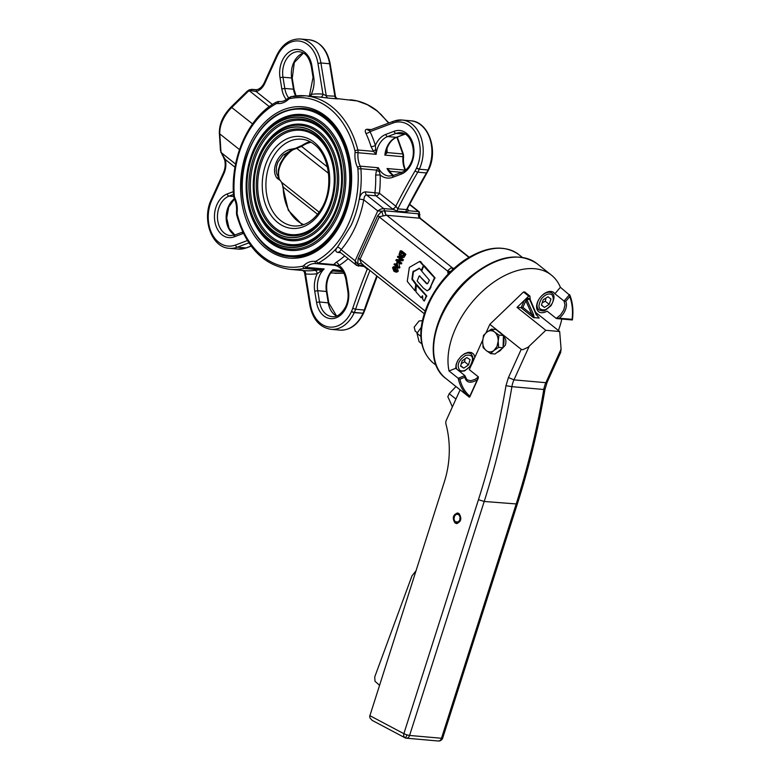 <?xml version="1.0" encoding="UTF-8"?>
<svg xmlns="http://www.w3.org/2000/svg" width="780" height="780" viewBox="0 0 780 780"><rect width="100%" height="100%" fill="white"/><g stroke="black" fill="none" stroke-linecap="round" stroke-linejoin="round"><path stroke-width="1.17" d="M461.282 363.656L464.587 361.784L465.104 358.761M462.101 360.828L466.84 357.562L470.048 359.609L468.507 364.904L463.778 368.16L460.57 366.122L462.101 360.828M460.688 365.713L463.778 368.16M464.587 361.784L468.507 364.904M415.262 331.139L414.151 327.181L419.075 320.99L422.321 320.639M419.075 320.99L414.151 327.181M405.493 737.909A4.251 3.101 -84.9 0 0 406.38 738.182A4.251 4.251 0 0 1 404.761 737.704L403.64 735.94L403.855 733.688L406.994 734.916A4.251 0.595 111.9 0 1 405.171 737.89A4.251 0.595 111.9 0 1 405.122 737.841L372.177 720.379L370.061 718.126L369.661 716.44L444.405 481.64A77.171 56.228 95.1 0 0 445.955 424.144A4.251 3.101 -84.9 0 1 446.257 420.401L460.122 389.844L469.199 397.078M559.24 318.201L572.111 319.342A72.247 44.577 128.5 0 0 569.761 296.634L565.744 301.363A13.279 8.19 -51.5 0 1 559.24 318.201L556.276 318.445L547.121 311.152A12.217 7.537 -51.5 0 1 538.58 311.639A12.217 7.537 -51.5 0 1 540.296 297.385A12.217 7.537 -51.5 0 1 553.8 292.519A12.217 7.537 -51.5 0 1 554.902 293.758L560.391 287.284A73.31 45.23 128.5 0 0 551.421 275.125A73.31 45.23 128.5 0 0 481.904 291.779A73.31 45.23 128.5 0 0 449.036 370.968L458.191 378.261A73.31 45.23 128.5 0 0 469.238 397.108A73.31 45.23 128.5 0 0 469.277 397.137L469.833 396.201A72.247 44.577 -51.5 0 1 459.898 379.197L458.962 378.748M560.391 287.284L569.878 295.386M558.402 330.505A73.31 45.23 128.5 0 0 561.824 319.04M449.036 370.968L455.715 368.306L456.134 364.406L457.948 360.272L460.863 356.538L464.451 353.75L468.175 352.336L471.461 352.511L473.811 354.247L474.893 357.289M554.902 293.758L564.057 301.051L569.546 294.577L569.761 296.634M482.752 339.963L469.287 369.642L478.442 376.935L475.108 379.392L470.603 380.796L466.849 379.714L464.87 375.599L458.191 378.261M455.715 368.306L464.87 375.599L464.773 377.247C466.459 382.853 470.632 383.702 477.282 379.802L478.442 376.935M572.111 319.342L572.13 319.839L572.111 319.342M565.744 301.363L564.057 301.051L565.744 301.363M416.227 284.963L416.003 283.715L412.435 279.084L413.449 271.81L419.689 268.349M419.035 268.223L421.375 270.153L423.423 265.639L419.581 261.495L409.334 267.413L407.257 281.395L414.911 290.677L415.74 284.505L411.928 279.035L412.942 271.762L419.182 268.3M420.927 270.28L421.795 270.192M423.842 265.892L420.732 261.671L419.581 261.495M414.911 290.677L415.896 290.413M430.54 286.874L434.967 277.758L424.564 266L423.667 266.058L434.46 277.719L429.907 288.171L428.259 290.267L426.894 290.657L423.374 288.064L417.154 281.053L419.113 276.091M431.048 286.923L429.683 289.399L427.138 290.667M423.667 266.058L421.668 271.108L429.38 280.186L427.732 283.52L426.601 283.715L419.503 275.983L427.274 283.842M416.208 285.07L417.046 284.905L426.728 295.864L424.369 300.856L426.221 295.815L416.208 285.07L416.003 291.905L421.054 297.628L422.565 295.747L422.77 299.276L423.862 300.807M421.346 297.648L422.584 296.156M421.561 297.668L421.054 297.628M453.97 268.408L451.025 267.872L448.276 270.133L447.817 271.264L450.226 271.489L453.17 269.899M362.661 264.673L359.453 265.551L357.757 264.118L358.108 258.97L358.42 258.17L360.048 259.214L379.324 216.723L386.373 215.251L419.718 218.205L420.508 218.868M393.88 266.575L397 267.54L398.307 271.138L396.971 272.123L395.519 271.996L396.864 271.011L395.548 267.413L393.724 266.575L392.545 267.569L393.851 271.157L395.519 271.996M399.009 262.938L399.633 267.969L398.18 267.842L396.971 262.334L395.801 264.917L394.378 263.786L394.036 264.537L395.46 265.678L395.587 266.731L395.909 266.029L398.18 267.842M394.378 263.786L396.142 264.166M397.79 256.259L399.243 256.386L403.387 259.691L402.889 260.793L398.531 260.54L401.817 263.152L401.485 263.884L400.043 263.747L400.364 263.026L397.088 260.413L401.437 260.666L401.934 259.565L397.79 256.259L397.459 256.981L401.037 259.828L396.289 259.574L395.889 260.452L400.043 263.747M400.267 250.799L401.719 250.926L405.863 254.231L403.981 257.4L401.398 257.575L402.529 257.264L404.42 254.095L400.267 250.799L399.048 254.485L400.247 257.059L401.398 257.575M359.307 258.687L361.413 263.24L363.412 265.083M424.183 313.677L362.719 264.712L359.453 265.551A2.126 1.55 95.1 0 1 358.293 266.087A2.126 1.55 95.1 0 1 358.176 266.068M402.363 256.435L400.618 256.259L399.662 254.387L400.394 251.95L403.591 254.494L401.554 256.688M401.573 252.671L401.115 254.514L399.662 254.387M401.115 254.514L402.246 256.513M405.863 254.231L404.42 254.095M401.817 263.152L400.364 263.026M398.531 260.54L397.088 260.413M403.387 259.691L401.934 259.565M402.889 260.793L401.437 260.666M399.955 267.248L398.512 267.121M398.999 262.928L397.556 262.802M398.414 262.46L396.971 262.334M397.868 266.565L396.25 265.278L397.147 263.308L397.868 266.565M397.605 265.395L396.25 265.278M396.932 266.848L395.587 266.731M395.294 267.54L394.456 268.067L394.495 269.276L397.03 271.284M394.212 270.368L393.052 269.149L393.003 267.94L393.851 267.413L396.357 269.422L396.396 270.64L395.577 271.157L394.212 270.368M396.396 270.64L395.743 271.177M394.456 268.067L393.003 267.94L393.851 267.413M419.728 215.105L419.094 213.857L385.027 210.824L385.661 214.451L452.4 267.832L452.361 269.88M381.03 211.185L381.742 211.243L377.695 215.68L447.817 271.264L447.817 272.561L450.002 272.279L450.226 271.489M340.655 252.691L338.023 252.457C335.264 251.881 335.088 250.107 337.486 247.124L351.175 225.274A87.116 63.472 -84.9 0 0 359.307 198.998C360.282 194.551 362.349 192.172 365.518 191.861L379.411 193.206L396.113 206.437L397.8 208.874L406.76 209.576L428.62 169.816A2.126 0.634 24.4 0 0 428.63 169.679M375.668 175.071L376.526 170.099L378.349 167.749L380.172 174.934L375.668 175.071A87.116 63.472 -84.9 0 1 374.936 192.689A3.188 2.321 95.1 0 0 375.979 195.79L365.986 195.01L364.552 196.355L363.743 199.797L377.744 210.941L381.742 211.243L383.077 215.553M389.844 172.409L387.046 168.519L390.205 171.307L391.19 173.764M330.837 271.772L333.44 271.011L332.865 269.724L331.266 272.103C327.395 277.758 325.972 284.29 326.976 291.71L326.401 291.476L328.224 302.718A20.182 14.703 -84.9 0 0 336.492 316.066M247.367 240.572L235.579 245.008A30.81 22.444 95.1 0 1 212.267 234.351A30.81 22.444 95.1 0 1 211.79 200.275L223.918 173.54A16.829 12.256 -84.9 0 0 225.342 159.539A2.126 0.585 167.3 0 0 224.718 160.134L220.457 150.423L219.365 133.146C219.219 123.922 223.139 115.206 231.104 107.006L252.544 123.883M235.004 167.242L225.342 159.539L222.193 154.313A2.126 0.877 142.2 0 0 222.173 154.996M279.581 101.566L279.006 101.517A6.045 4.407 95.1 0 0 277.056 101.946A2.126 1.316 61.6 0 0 276.539 102.043A2.126 1.316 61.6 0 0 276.101 103.779A84.991 61.922 95.1 0 0 243.779 140.77A84.991 61.922 -84.9 0 0 234.293 195.955L233.62 196.238L234.263 198.676C236.203 202.742 236.935 207.304 236.476 212.355L236.652 214.88C245.953 247.338 263.698 265.493 289.877 269.344A87.116 63.472 95.1 0 0 304.132 268.418L319.761 269.802L314.896 270.368A3.188 2.155 -97.9 0 1 317.168 273.721L324.168 268.954L319.761 269.802L320.287 271.547M361.413 263.24L357.757 264.118L357.221 263.679M222.193 154.313L221.189 152.588A2.126 0.712 161.5 0 1 220.847 152.344M235.599 164.063L221.189 152.588L220.906 151.203A2.126 1.384 176.4 0 1 220.457 150.423M356.714 265.473L355.397 263.503L355.115 260.822L357.757 264.118M336.521 265.453A3.188 2.925 29.2 0 0 333.674 264.576L334.132 265.21L339.095 265.483A3.188 1.911 57.7 0 0 336.043 262.421L333.674 264.576L318.045 263.192A87.116 63.472 95.1 0 0 337.486 247.124A3.188 1.521 -139.6 0 1 341.113 249.678L339.602 251.823M333.674 264.576L334.21 265.219C340.197 266.243 344.107 271.05 345.95 279.649L346.603 279.181A22.308 16.253 -84.9 0 0 339.095 265.483A90.305 65.793 -84.9 0 0 348.133 258.648M368.608 269.412L367.282 269.061A3.188 1.97 128.5 0 0 367.487 268.515M305.087 272.581L305.487 273.916A90.305 65.793 -84.9 0 0 317.168 273.721A22.308 16.253 -84.9 0 0 314.73 291.154L317.704 290.706L326.401 291.476A20.182 14.703 -84.9 0 1 332.865 269.724L342.401 270.562M303.761 270.572A3.188 2.184 -84 0 1 305.487 273.916L310.489 304.668L309.845 305.136C312.673 319.371 319.732 327.434 331.042 329.335A32.935 23.995 -84.9 0 0 354.218 312.683L354.325 312.439A28.519 20.777 -84.9 0 0 355.582 309.27A637.445 464.441 95.1 0 1 369.944 270.475M343.249 271.879L333.44 271.011A3.188 3.062 53.2 0 0 331.773 271.596A3.188 3.062 53.2 0 0 331.763 271.596A3.188 3.062 53.2 0 0 331.393 271.937M386.987 147.995L387.163 152.578L384.862 155.103L386.266 150.637C388.352 143.715 391.843 139.259 396.737 137.27A2.126 1.375 -110.6 0 1 396.328 137.329L404.674 134.189A20.182 14.703 95.1 0 1 405.073 134.053M309.055 96.613L311.269 94.361A90.305 65.793 95.1 0 1 322.949 94.165L326.245 95.764L335.439 96.213C335.751 97.412 336.482 98.251 337.642 98.719L336.385 98.553M286.319 99.635A22.308 16.253 95.1 0 1 281.834 88.901L280.01 77.659L282.974 77.22A20.182 14.703 -84.9 0 1 284.963 61.913A20.182 14.703 -84.9 0 1 299.169 51.695C303.166 52.455 308.11 53.605 311.23 66.163L313.053 77.405L313.706 76.928A22.308 16.253 95.1 0 1 311.269 94.361A3.188 2.155 -97.9 0 1 310.859 96.291M336.414 98.553C338.608 98.836 338.725 98.933 336.765 98.826A3.188 2.321 -84.9 0 1 334.942 96.525L329.608 63.745L320.911 62.975L317.947 63.414L322.949 94.165A3.188 2.184 -84 0 1 320.463 97.139A87.116 63.472 -84.9 0 0 319.722 97.071L305.224 95.784A87.116 63.472 -84.9 0 0 290.969 96.72L288.415 97.958C285.509 100.62 282.477 101.819 279.318 101.546A20.182 14.703 95.1 0 1 279.074 101.527L279.552 101.566M335.439 96.213L330.194 63.97L329.608 63.745A32.935 23.995 -84.9 0 0 308.997 39.77L300.29 39A32.935 23.995 95.1 0 1 320.911 62.975L326.245 95.764A3.188 2.321 -84.9 0 0 328.068 98.056L320.463 97.139M317.947 63.414A30.81 22.444 -84.9 0 0 299.91 41.145A30.81 22.444 -84.9 0 0 276.978 56.57L264.849 83.314A16.829 12.256 95.1 0 1 256.191 91.543A2.126 1.404 -104.9 0 1 257.088 89.612L254.407 89.817L256.854 89.719M272.435 104.481L256.191 91.543L251.053 90.675A2.126 1.238 -73.7 0 1 252.486 89.456L254.465 89.817M290.677 96.739L305.224 95.784A87.116 63.472 -84.9 0 1 357.854 149.984L373.483 151.369L371.036 146.582A3.188 1.063 163 0 0 375.375 145.411L376.165 154.333L373.483 151.369A3.188 0.517 144.2 0 1 375.599 149.604M371.036 146.582A87.116 63.472 -84.9 0 0 365.878 133.312C364.738 130.718 365.186 129.363 367.244 129.256L371.231 129.607M386.012 215.261L384.296 210.785L381.742 211.243M385.027 210.824L384.296 210.785A2.126 1.55 -84.9 0 0 383.623 208.543L380.698 209.137L377.744 210.941L355.115 260.822L341.113 249.678A90.305 65.793 95.1 0 0 363.743 199.797L359.307 198.998A87.116 63.472 -84.9 0 0 360.896 168.714L357.903 168.928A84.991 61.922 95.1 0 1 348.416 224.104A84.991 61.922 -84.9 0 1 316.095 261.095A3.919 2.857 -84.9 0 1 314.779 261.368C310.82 260.988 307.144 262.363 303.761 265.502L306.052 267.355L324.168 268.954A20.182 14.703 95.1 0 0 317.704 290.706L319.527 301.948L328.809 302.942L326.976 291.71M419.328 211.945L418.421 211.624A2.126 1.55 95.1 0 1 419.094 213.857L420.079 218.273M407.511 209.605L408.915 210.785L406.078 211.936L397.381 211.166L393.13 209.391L396.113 206.437M409.763 204.331L419.289 211.916L419.63 215.416M251.053 90.675L249.259 90.704L249.093 89.915L247.172 91.26L231.104 107.006M256.493 89.749L251.872 89.339L256.22 89.788M269.285 106.645L249.259 90.704L247.913 91.65L247.172 91.26M419.933 214.617L419.659 215.309C419.221 216.138 419.533 217.201 420.605 218.517L469.17 257.185M365.878 133.312A3.188 1.384 154.3 0 0 370.022 131.654L369.291 130.338L393.569 121.222A2.126 1.375 -110.6 0 0 392.866 123.074L370.022 131.654A90.305 65.793 95.1 0 1 375.375 145.411A22.308 16.253 95.1 0 1 385.846 134.384A2.126 1.375 69.4 0 0 387.631 136.559A20.182 14.703 -84.9 0 0 376.165 154.333L358.04 152.734A20.182 14.703 95.1 0 0 360.223 166.15L378.349 167.749A20.182 14.703 -84.9 0 0 389.005 176.075L393.529 175.422A2.126 1.375 -110.6 0 0 392.827 177.284A22.308 16.253 95.1 0 1 380.172 174.934A90.305 65.793 95.1 0 1 379.411 193.206A3.188 1.97 128.5 0 1 375.979 195.79L392.35 208.826A3.188 1.97 128.5 0 0 395.782 206.242A639.571 465.991 95.1 0 1 415.126 170.781A26.393 19.237 -84.9 0 0 416.54 168.041L416.647 167.807A30.81 22.444 -84.9 0 0 416.169 133.731A30.81 22.444 -84.9 0 0 392.866 123.074M396.893 137.212L402.792 153.962L387.163 152.578A3.188 2.087 14.3 0 1 386.276 150.599L386.266 150.637M379.158 171.464A3.188 1.706 22.2 0 1 376.526 170.099L360.896 168.714A6.045 4.407 -84.9 0 0 360.223 166.15L357.464 167.261A3.919 2.857 95.1 0 1 357.903 168.928M389.668 172.097A3.188 0.897 152.4 0 1 390.205 171.307L401.768 172.331M408.301 210.23A3.188 1.97 -51.5 0 1 407.755 210.073M367.585 269.315L367.809 268.769M409.617 204.614L418.421 211.624L408.915 210.785L407.345 208.991M311.044 142.243A42.413 30.907 -84.9 0 0 301.606 146.406L292.948 149.799A22.308 13.767 128.5 0 0 279.513 179.419L281.522 182.237L283.218 186.937A42.413 30.907 -84.9 0 0 303.761 224.64M283.16 187.083L317.587 214.305M281.404 182.111A1.141 0.712 -43.4 0 0 281.463 182.189L281.463 182.189A1.141 0.712 -43.4 0 0 281.522 182.237L319.176 212.219M279.269 178.805A1.141 0.858 -23.6 0 0 279.318 179.166L279.318 179.166A1.141 0.858 -23.6 0 0 279.513 179.419M302.523 225.049L288.298 210.278L282.857 187.015C282.623 184.226 282.165 182.618 281.463 182.189L279.318 179.166C276.627 168.529 281.014 158.691 292.481 149.653L292.948 149.799M296.507 148.161L328.517 173.326M327.424 166.969L301.606 146.406A1.141 0.673 -124.4 0 1 301.743 145.528L309.904 141.619M295.279 148.405L290.121 149.399C277.963 152.568 270.202 170.059 277.192 178.337L280.605 180.687M278.84 177.859L276.841 174.057L276.188 170.654L276.569 166.13L277.826 162.259L282.808 155.347L290.209 150.862L284.378 156.702L280.176 163.683L278.236 170.381L278.431 177.148L277.192 178.337M290.121 149.399L290.209 150.862L291.925 150.033M547.95 296.751L550.972 299.032L549.217 304.356L544.44 307.408L541.417 305.126L543.173 299.803L547.95 296.751M549.217 304.356L545.288 301.236L546 297.999M541.447 305.029L544.44 307.408M542.178 302.815L545.288 301.236M421.19 327.434L416.978 333.304L419.065 341.669L421.746 343.805M416.978 333.304L420.839 336.375M457.675 522.385L455.715 522.21L455.51 522.824L457.099 523.575M455.578 522.629L454.75 522.22L455.062 521.693L458.416 521.986M455.51 522.824L458.152 522.863L460.19 520.426L460.541 516.818L458.991 514.02L456.456 513.503L454.155 515.619L453.492 519.158L454.75 522.22M456.456 513.503L458.026 513.084M455.715 522.21L457.997 522.249L459.771 520.133L460.063 517.023L458.728 514.595L456.485 514.166L454.545 515.98L453.97 519.041L455.062 521.693M503.432 336.453C505.967 338.569 506.561 341.543 505.216 345.384L502.203 348.426M493.984 350.435L490.649 353.603L486.232 350.542A10.627 7.742 -84.9 0 0 493.984 350.435L496.957 346.505L498.176 341.191A10.627 7.742 -84.9 0 0 494.608 332.065L499.034 335.127L498.176 341.191L498.615 347.373L493.984 350.435M483.103 347.587L482.664 341.406A10.627 7.742 -84.9 0 0 486.232 350.542L483.103 347.587M483.512 335.341L486.847 332.173A10.627 7.742 -84.9 0 0 482.664 341.406L483.512 335.341M491.478 329.111L494.608 332.065A10.627 7.742 -84.9 0 0 486.847 332.173L491.478 329.111L495.904 329.501L503.461 335.517L499.034 335.127M503.461 335.517L503.042 347.763L498.615 347.373M503.042 347.763L495.076 353.993L490.649 353.603M501.813 348.728A10.627 7.742 95.1 0 1 497.386 352.19M498.391 331.481A10.627 7.742 95.1 0 1 502.086 334.425M503.402 337.233A10.627 7.742 95.1 0 1 503.1 346.203M455.949 399.048L449.212 393.685L447.817 396.767A148.912 108.498 95.1 0 1 452.351 406.985M415.954 570.892L411.976 575.874L374.751 676.884L375.005 681.31L379.49 685.23M455.969 386.539L449.212 393.685M499.249 331.831L489.84 324.334L485.95 332.914M489.84 324.334L523.507 291.964L524.696 292.071L523.507 291.964L528.733 296.127L529.932 296.234L530.117 298.526L526.568 298.214L528.733 296.127L529.893 296.059L524.667 291.925M535.616 312.361L559.689 331.529L545.805 330.301L528.099 347.236L522.639 349.742L521.225 349.343L501.452 333.587M454.954 522.902C452.117 518.076 452.965 514.771 457.519 512.996L459.147 513.669C461.994 518.505 461.136 521.8 456.583 523.575L454.954 522.902M560.635 352.492L561.083 349.099L559.689 331.529M561.083 349.099L545.854 382.688A21.245 15.483 -84.9 0 0 543.797 389.493A623.395 454.204 95.1 0 1 516.097 504.29L441.49 738.27L442.709 738.017M406.994 734.916L409.598 735.452L484.204 501.462L478.462 499.707L403.855 733.688L369.798 715.63M406.38 738.182A4.251 3.101 -84.9 0 0 409.598 735.452L441.49 738.27A4.251 3.101 95.1 0 1 438.272 741L406.38 738.182M545.805 330.301L517.033 307.388L526.568 298.214L525.876 300.778L527.27 300.261L525.876 300.778L531.989 314.671L533.383 314.145L526.715 299.335L529.932 299.618L530.205 300.495L530.117 298.526L530.176 300.514L536.338 315.052M530.205 300.495L530.283 299.189M536.289 314.408L539.185 318.065L533.383 317.548L534.3 317.831L533.383 314.145L531.989 314.671L533.276 316.738M521.898 307.671L517.033 307.388M530.225 301.158L530.176 300.514M525.525 299.5L525.7 300.095L525.525 299.5M531.989 314.671L522.873 307.408L521.069 307.749L533.383 317.548M469.014 352.238L471.139 353.925C468.302 352.131 464.899 352.979 460.921 356.479M458.104 360.019C456.085 363.577 455.637 366.619 456.768 369.145M470.194 365.976C466.547 370.363 463.076 371.836 459.79 370.393C456.427 365.381 458.416 360.36 465.757 355.339C472.865 354.218 474.347 357.767 470.194 365.976M469.277 397.137L445.692 378.358A73.31 45.23 -51.5 0 1 455.978 292.831A73.31 45.23 -51.5 0 1 537.03 263.669L551.421 275.125M556.276 318.445L560.586 314.847L563.725 310.021L564.974 305.058L564.057 301.051M459.898 379.197L464.773 377.247M477.282 379.802L469.833 396.201M423.423 265.639L423.93 265.688M423.384 265.2L423.891 265.239M415.74 284.505L416.247 284.544M415.496 283.676L416.003 283.715M412.152 279.883L412.649 279.932M411.928 279.035L412.435 279.084M412.942 271.762L413.449 271.81M413.39 271.031L413.887 271.079M434.509 278.168L435.006 278.206M434.46 277.719L434.967 277.758M425.431 282.662L425.938 282.711M426.27 296.264L426.777 296.312M426.221 295.815L426.728 295.864M425.081 311.005L360.048 259.214M447.817 272.561L448.188 274.024M418.373 213.769L418.519 216.323L419.718 218.205L468.887 257.361M401.271 252.652L400.13 252.544M402.07 256.386L400.618 256.259M403.981 257.4L402.529 257.264M405.259 255.557L403.816 255.431M398.307 271.138L396.864 271.011M397 267.54L395.548 267.413M394.495 269.276L393.052 269.149M453.58 268.242L453.492 268.837M436.205 365.362L432.647 362.534C419.026 349.918 417.661 330.515 428.552 304.346C442.455 272.2 478.101 245.417 502.905 248.469C509.057 249.025 514.322 251.033 518.69 254.494L522.249 257.332M326.06 116.395A75.953 55.341 95.1 0 1 321.613 247.708A75.953 55.341 95.1 0 1 240.63 183.212A75.953 55.341 95.1 0 1 326.06 116.395M276.101 103.779A3.919 2.857 95.1 0 1 277.417 103.506C281.375 103.886 285.041 102.511 288.434 99.372A3.919 2.857 95.1 0 1 289.673 98.68A84.991 61.922 95.1 0 1 354.929 150.647A3.919 2.857 95.1 0 1 355.056 152.431C354.549 157.862 355.358 162.805 357.464 167.261M234.293 195.955A3.919 2.857 -84.9 0 0 234.731 197.613C236.837 202.069 237.647 207.012 237.139 212.443A3.919 2.857 -84.9 0 0 237.266 214.227A84.991 61.922 -84.9 0 0 302.513 266.194A3.919 2.857 -84.9 0 0 303.761 265.502M235.365 234.916A2.126 1.375 69.4 0 0 234.946 234.975L230.431 235.618A20.182 14.703 95.1 0 1 219.784 205.618A20.182 14.703 95.1 0 1 229.047 196.102L233.649 196.511M234.322 198.783A20.182 14.703 -84.9 0 0 228.482 206.378A20.182 14.703 -84.9 0 0 234.761 235.043M251.092 246.051L246.051 247.942L237.354 247.172L248.839 242.863M251.15 246.129L246.47 247.894A2.126 1.375 69.4 0 1 246.051 247.942A32.935 23.995 95.1 0 1 238.007 249.083L229.3 248.313A32.935 23.995 -84.9 0 0 237.354 247.172A2.126 1.375 69.4 0 1 235.579 245.008M211.79 200.275A2.126 0.634 -155.6 0 1 211.302 199.524C201.63 219.102 211.526 247.553 229.3 248.313M223.918 173.54A2.126 0.634 -155.6 0 1 223.431 172.79L211.302 199.524M242.833 232.216A2.126 1.375 69.4 0 0 242.59 233.698A22.308 16.253 -84.9 0 0 243.389 233.366M242.755 232.04L234.946 234.975A2.126 1.375 69.4 0 0 234.244 236.837L242.59 233.698M233.366 191.646L227.272 193.928A2.126 1.375 69.4 0 0 229.047 196.102L233.503 194.434M227.272 193.928A22.308 16.253 -84.9 0 0 217.025 204.448A22.308 16.253 -84.9 0 0 217.376 229.115A22.308 16.253 -84.9 0 0 234.244 236.837M334.815 273.322L343.96 273.224L330.681 272.951M314.896 270.368A87.116 63.472 95.1 0 1 304.366 270.631L289.877 269.344M364.328 266L360.165 265.629M316.095 261.095L318.045 263.192A6.045 4.407 95.1 0 1 316.085 263.62A6.045 4.407 95.1 0 1 316.017 263.611L315.988 263.611A20.182 14.703 -84.9 0 0 315.773 263.581A20.182 14.703 -84.9 0 0 306.052 267.355A6.045 4.407 -84.9 0 1 304.132 268.418L302.513 266.194M316.163 263.62L334.084 265.21M234.731 197.613L234.868 198.988M237.247 215.153L237.266 214.227M315.773 263.581L314.779 261.368M220.906 151.203L219.814 133.926L239.499 149.604M247.913 91.65L231.845 107.396A27.622 17.043 -51.5 0 0 219.814 133.926A2.126 1.384 176.4 0 1 219.365 133.146M326.508 117.868A74.373 54.181 -84.9 0 0 303.732 108.459C311.785 109.19 319.254 112.281 326.147 117.731C344.926 134.267 353.028 158.32 350.454 189.91C346.71 228.716 318.152 260.081 290.628 256.61M344.682 255.889A87.116 63.472 95.1 0 1 336.043 262.421M358.42 258.17L377.695 215.68M364.211 266.614L367.282 269.061A639.571 465.991 -84.9 0 0 352.726 308.334A26.393 19.237 95.1 0 1 351.565 311.269L351.458 311.512A30.81 22.444 95.1 0 1 328.526 326.937A30.81 22.444 95.1 0 1 310.489 304.668M314.73 291.154L316.563 302.386A22.308 16.253 -84.9 0 0 329.618 318.513A22.308 16.253 -84.9 0 0 346.232 307.34A22.308 16.253 -84.9 0 0 348.426 290.423L346.603 279.181M376.789 275.925A637.445 464.441 -84.9 0 0 364.279 310.031L355.582 309.27L352.726 308.334M377.218 276.266L364.894 309.913L364.279 310.031A28.519 20.777 95.1 0 1 363.022 313.209L354.325 312.439A2.126 0.634 24.4 0 1 351.565 311.269M364.894 309.913L363.646 313.043A2.126 0.634 24.4 0 1 363.022 313.209L354.218 312.683A2.126 0.634 24.4 0 1 351.458 311.512M363.646 313.043L363.538 313.287A2.126 0.634 24.4 0 1 362.915 313.443A32.935 23.995 95.1 0 1 339.739 330.106L331.042 329.335M348.426 290.423L347.782 290.891C348.601 296.38 347.929 301.616 345.745 306.589C341.494 314.077 336.97 317.421 332.163 316.641A20.182 14.703 95.1 0 1 319.527 301.948L316.563 302.386M339.739 330.106C349.732 330.574 357.669 324.968 363.538 313.287A2.126 0.634 24.4 0 0 363.558 313.151M397.283 137.066L403.377 154.226A2.126 0.634 -14.3 0 0 402.792 153.962A6.045 4.407 95.1 0 1 402.987 156.712L384.862 155.103A20.182 14.703 95.1 0 1 396.328 137.329L387.631 136.559L395.977 133.419L404.674 134.189A2.126 1.375 69.4 0 0 405.083 134.141L396.737 137.27M393.334 175.49A20.182 14.703 95.1 0 1 387.046 168.519L405.171 170.118A6.045 4.407 -84.9 0 1 405.278 170.362M281.834 88.901L284.807 88.452L282.974 77.22L291.671 77.99A20.182 14.703 95.1 0 1 293.67 62.683A20.182 14.703 95.1 0 1 303.332 53.03M276.978 56.57A2.126 0.634 -155.6 0 1 276.49 55.828L264.361 82.563C262.47 86.453 260.052 88.803 257.088 89.612M264.849 83.314A2.126 0.634 -155.6 0 1 264.361 82.563M311.23 66.163L311.873 65.695L313.706 76.928M280.01 77.659A22.308 16.253 95.1 0 1 282.214 60.742A22.308 16.253 95.1 0 1 298.818 49.569A22.308 16.253 95.1 0 1 311.873 65.695M336.765 98.826L328.068 98.056M288.581 97.812A20.182 14.703 -84.9 0 1 284.807 88.452L293.504 89.222L291.671 77.99L292.256 78.215L294.079 89.456L293.504 89.222A20.182 14.703 95.1 0 0 295.639 95.911M337.369 98.631L357.201 100.942L367.38 104.705L376.847 110.789L381.235 114.65L388.586 123.084M392.35 208.826L393.13 209.391L383.623 208.543L366.561 194.951A3.188 2.321 -84.9 0 1 365.518 191.861M402.899 156.663L402.987 156.712A20.182 14.703 -84.9 0 0 405.171 170.118L405.483 170.196M233.62 196.238C230.168 157.579 248.8 116.337 276.539 102.043L279.006 101.517A6.045 4.407 95.1 0 1 279.074 101.527L277.417 103.506M289.048 97.783L288.434 99.372M290.969 96.72L289.673 98.68M355.056 152.431L358.04 152.734A6.045 4.407 95.1 0 0 357.854 149.984L354.929 150.647M378.583 216.187L379.324 216.723M385.846 134.384L394.192 131.255A22.308 16.253 95.1 0 1 411.07 138.967A22.308 16.253 95.1 0 1 411.411 163.634A22.308 16.253 95.1 0 1 401.173 174.155L392.827 177.284M406.078 211.936A3.188 2.321 95.1 0 1 406.497 209.644A637.445 464.441 95.1 0 1 426.465 172.945L417.768 172.175A637.445 464.441 -84.9 0 0 397.8 208.874A3.188 2.321 95.1 0 0 397.381 211.166M427.108 172.751A2.126 0.79 30.2 0 1 426.465 172.945A28.519 20.777 -84.9 0 0 427.996 169.982L419.299 169.211A28.519 20.777 95.1 0 1 417.768 172.175A2.126 0.79 30.2 0 1 415.126 170.781M393.978 121.163A32.935 23.995 95.1 0 1 402.031 120.022L410.728 120.793A32.935 23.995 -84.9 0 1 428.103 169.748A2.126 0.634 24.4 0 0 428.727 169.582L428.62 169.816A2.126 0.634 24.4 0 1 427.996 169.982L419.299 169.211A2.126 0.634 24.4 0 1 416.54 168.041M393.569 121.222L402.031 120.022A32.935 23.995 95.1 0 1 419.406 168.977A2.126 0.634 24.4 0 1 416.647 167.807M402.285 172.234A2.126 1.375 69.4 0 0 401.875 172.292C405.619 170.839 408.632 167.71 410.933 162.893C417.154 150.472 410.436 132.649 400.91 132.727A20.182 14.703 -84.9 0 0 395.977 133.419A2.126 1.375 -110.6 0 1 394.192 131.255M393.529 175.422L401.875 172.292A2.126 1.375 69.4 0 0 401.173 174.155M367.244 129.256A3.188 2.321 -84.9 0 0 368.852 130.416L369.291 130.338M338.023 252.457A3.188 2.321 95.1 0 1 339.505 251.813M302.045 145.46A43.563 31.736 95.1 0 1 309.952 141.638M280.566 220.457A43.563 31.736 95.1 0 1 267.784 170.196A43.563 31.736 95.1 0 1 301.587 139.191C306.13 139.601 310.381 141.365 314.33 144.485C329.843 155.785 333.85 188.292 321.682 208.289C314.096 220.701 304.834 226.59 293.904 225.976A43.563 31.736 95.1 0 1 280.566 220.457M316.631 136.89A52.377 38.161 95.1 0 1 313.57 227.438A52.377 38.161 95.1 0 1 257.722 182.959A52.377 38.161 95.1 0 1 316.631 136.89M314.184 142.301A46.147 33.628 -84.9 0 0 262.275 182.9A46.147 33.628 -84.9 0 0 311.483 222.085A46.147 33.628 -84.9 0 0 314.184 142.301M320.59 128.174A62.39 45.464 95.1 0 1 316.933 236.047A62.39 45.464 95.1 0 1 250.409 183.066A62.39 45.464 95.1 0 1 320.59 128.174M319.04 131.586A58.471 42.608 -84.9 0 0 253.276 183.027A58.471 42.608 -84.9 0 0 315.617 232.674A58.471 42.608 -84.9 0 0 319.04 131.586M325.894 117.819A74.373 54.181 -84.9 0 0 303.108 108.401C278.558 107.942 260.179 122.587 247.972 152.324C230.061 196.862 253.373 255.235 290.004 256.561A74.373 54.181 -84.9 0 0 347.714 203.629A74.373 54.181 -84.9 0 0 325.894 117.819M322.881 123.133A68.201 49.686 -84.9 0 0 246.168 183.124A68.201 49.686 -84.9 0 0 318.883 241.03A68.201 49.686 -84.9 0 0 322.881 123.133M324.977 118.502A73.515 53.566 95.1 0 1 320.668 245.602A73.515 53.566 95.1 0 1 242.287 183.173A73.515 53.566 95.1 0 1 324.977 118.502M285.509 155.337L283.988 154.343M254.348 150.248A65.403 47.648 95.1 0 1 320.404 125.444A65.403 47.648 95.1 0 1 334.864 214.364A65.403 47.648 95.1 0 1 268.817 239.168A65.403 47.648 95.1 0 1 254.348 150.248M334.737 214.266A65.198 47.502 -84.9 0 0 296.81 117.234A65.198 47.502 -84.9 0 0 252.272 215.416A65.198 47.502 -84.9 0 0 334.737 214.266M328.682 209.44A55.341 40.326 -84.9 0 0 296.478 127.072A55.341 40.326 -84.9 0 0 258.668 210.415A55.341 40.326 -84.9 0 0 328.682 209.44M260.442 155.093A55.507 40.443 95.1 0 1 316.505 134.043A55.507 40.443 95.1 0 1 328.78 209.518A55.507 40.443 95.1 0 1 272.717 230.568A55.507 40.443 95.1 0 1 260.442 155.093M317.343 124.82C340.529 138.694 349.206 182.949 334.357 213.671C327.639 228.033 318.484 237.773 306.901 242.892A63.589 46.332 95.1 0 1 257.702 222.388A63.589 46.332 95.1 0 1 256.24 151.203A63.589 46.332 95.1 0 1 317.343 124.82A63.589 46.332 95.1 0 1 320.473 127.082M318.035 132.561A57.301 41.749 -84.9 0 0 282.175 129.236C272.756 134.394 265.366 142.789 260.003 154.411C247.455 180.697 253.539 217.922 273.058 232.372A57.301 41.749 -84.9 0 0 330.779 210.317A57.301 41.749 -84.9 0 0 318.035 132.561M321.818 124.117A67.002 48.818 -84.9 0 0 283.267 118.618C270.757 124.195 260.988 134.54 253.968 149.653C238.495 181.857 247.338 227.887 272.259 243.019A67.002 48.818 -84.9 0 0 337.633 212.921A67.002 48.818 -84.9 0 0 321.818 124.117M316.563 135.817L316.348 135.652C334.171 148.649 340.129 184.051 328.234 208.757C323.183 219.628 316.378 227.399 307.827 232.05A53.557 39.02 95.1 0 1 264.537 217.542A53.557 39.02 95.1 0 1 262.47 156.127A53.557 39.02 95.1 0 1 316.348 135.652A53.557 39.02 95.1 0 1 316.553 135.817M541.583 298.603C545.347 294.333 548.798 293.036 551.938 294.703C554.98 300.037 552.796 305.048 545.386 309.748C538.395 310.469 537.127 306.755 541.583 298.603M538.99 299.227C536.465 303.888 536.396 307.398 538.785 309.767C542.207 311.181 544.45 311.298 545.512 310.128L550.982 305.76C554.6 299.072 554.95 294.86 552.025 293.144L551.938 293.075C549.1 291.369 545.717 292.237 541.808 295.698M521.225 349.343L508.443 377.53L505.976 385.69A619.144 451.113 95.1 0 1 478.462 499.707M517.316 504.026L484.204 501.462A623.395 454.204 -84.9 0 0 511.904 386.665L505.976 385.69M543.67 389.025C545.337 389.444 545.376 389.6 543.797 389.493L511.904 386.665A21.245 15.483 95.1 0 1 513.962 379.87L545.854 382.688L547.131 382.258M529.191 346.281L513.962 379.87L508.443 377.53M442.689 738.075A4.251 4.056 20.9 0 1 442.621 738.289A4.251 4.251 0 0 0 442.699 738.056L517.306 504.075C529.162 466.869 538.375 428.668 544.966 389.473L547.102 382.356L560.761 352.258M538.639 317.967L534.105 317.567M522.873 307.408L525.876 300.778M524.492 300.212L521.069 307.749M471.139 353.925C474.045 358.118 473.801 362.173 470.438 366.103L464.587 370.929L459.654 371.446M417.339 332.806L415.048 330.993M445.692 378.358C420.703 360.35 435.347 304.882 470.974 276.198C496.636 255.879 518.651 251.706 537.03 263.669M572.393 319.927C573.573 310.43 572.696 302.084 569.761 294.889M556.822 318.591L572.344 319.966M469.745 397.02L478.257 378.251M421.6 270.406L421.093 270.368M420.371 261.485L419.864 261.436M415.574 290.803L415.077 290.755M426.894 290.657L427.391 290.706M424.418 265.921L423.92 265.882M419.874 275.954L419.367 275.915M416.939 284.846L416.432 284.798M421.697 297.745L421.19 297.697M424.505 300.924L424.008 300.885M432.647 362.534C418.597 349.303 417.066 329.657 428.064 303.596C436.449 285.714 448.588 271.226 464.48 260.159C485.959 246.295 504.026 244.403 518.69 254.494M246.47 247.894L238.007 249.083M234.429 199.017L228.735 207.08L226.726 218L229.076 228.384L234.868 235.004M223.431 172.79C225.196 168.724 225.625 164.512 224.718 160.134M356.577 265.366L365.206 266.702M334.113 265.21L315.988 263.611M347.782 290.891L345.95 279.649M302.396 270.387C303.547 270.865 304.288 271.694 304.6 272.902L309.845 305.136M331.773 271.596L331.266 272.103M300.29 39C290.014 38.737 282.087 44.343 276.49 55.828M309.358 96.154L313.053 77.405M330.194 63.97C327.366 49.735 320.297 41.672 308.997 39.77M292.256 78.215L294.294 62.527L303.43 53.079M296.059 95.862L294.079 89.456M251.872 89.339L249.093 89.915M405.766 170.43C403.835 166.374 403.104 161.811 403.562 156.751L403.377 154.226M350.161 99.762C359.99 100.678 369.047 104.413 377.335 110.974L388.879 122.977M389.181 171.434L393.442 175.451M410.728 120.793C428.503 121.553 438.409 150.004 428.727 169.582M407.54 208.65L407.569 209.957M356.577 265.375L339.758 251.969M328.809 302.942L336.599 316.027M292.481 149.653L301.743 145.528M552.025 293.144L549.9 291.447M538.785 309.767L536.659 308.071M455.618 522.892L456.524 523.351M530.38 299.92L536.591 314.564L538.756 317.821M438.272 741A4.251 4.251 0 0 0 442.621 738.289"/></g></svg>
